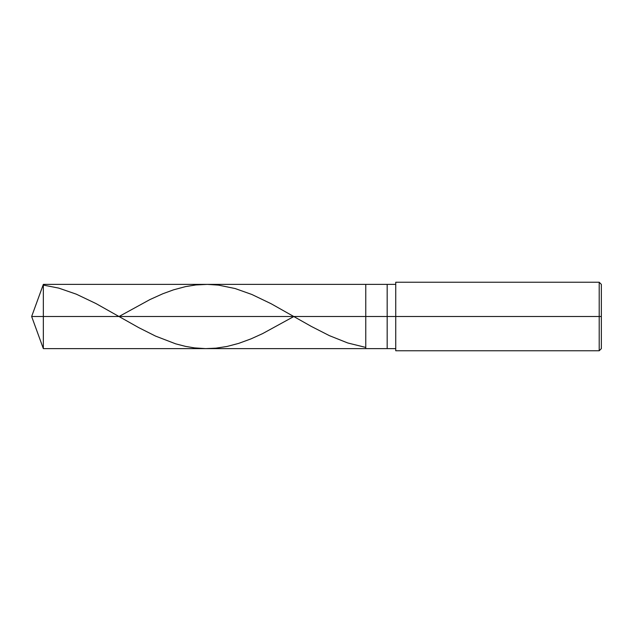 <?xml version="1.0" encoding="UTF-8"?>
<svg xmlns="http://www.w3.org/2000/svg" width="633" height="633" viewBox="0 0 633 633"><rect width="100%" height="100%" fill="white"/><g stroke="black" fill="none" stroke-linecap="round" stroke-linejoin="round"><path stroke-width="0.95" d="M395.744 284.375L43.345 284.375L31.65 316.5L43.345 316.5L43.345 348.625L43.345 316.5L43.345 348.625L43.345 316.5L365.763 316.5L365.763 348.625L365.763 284.375L365.763 316.5L31.65 316.5L43.345 348.625L395.744 348.625M43.345 316.5L43.345 284.375L43.345 316.5M365.763 316.5L365.763 348.625L365.763 316.5L387.174 316.5L387.174 348.625L387.174 316.5L387.174 348.625L387.174 316.5L395.744 316.5L395.744 350.769L395.744 316.5L599.206 316.5L599.206 350.769L599.206 316.5L599.206 350.769L599.206 316.5L601.35 316.5L601.35 348.625L601.35 284.375L601.35 316.5L599.206 316.5L599.206 282.231L599.206 316.5L387.174 316.5L387.174 284.375L387.174 316.5L365.763 316.5L365.763 284.375L365.763 316.5M387.174 316.5L387.174 284.375L387.174 316.5M395.744 316.5L395.744 282.231L395.744 316.5M599.206 316.5L599.206 282.231L599.206 316.5M43.345 285.079L58.758 288.11L76.316 294.179L96.01 303.571L138.825 327.68L155.528 336.083L175.65 343.83L185.501 346.378L194.489 347.889L205.622 348.625L215.9 348.166L227.033 346.457L238.594 343.418L251.016 338.869L262.576 333.631L293.862 316.5M119.051 316.5L149.958 299.559L162.808 293.759L173.513 289.843L185.501 286.622L195.779 284.961L207.339 284.375L218.472 285.119L235.167 288.553L251.871 294.487L271.138 303.737L311.389 326.454L329.374 335.64L347.786 342.983L365.336 347.319M395.744 350.769L599.206 350.769L601.35 348.625M395.744 282.231L599.206 282.231L601.35 284.375"/></g></svg>
